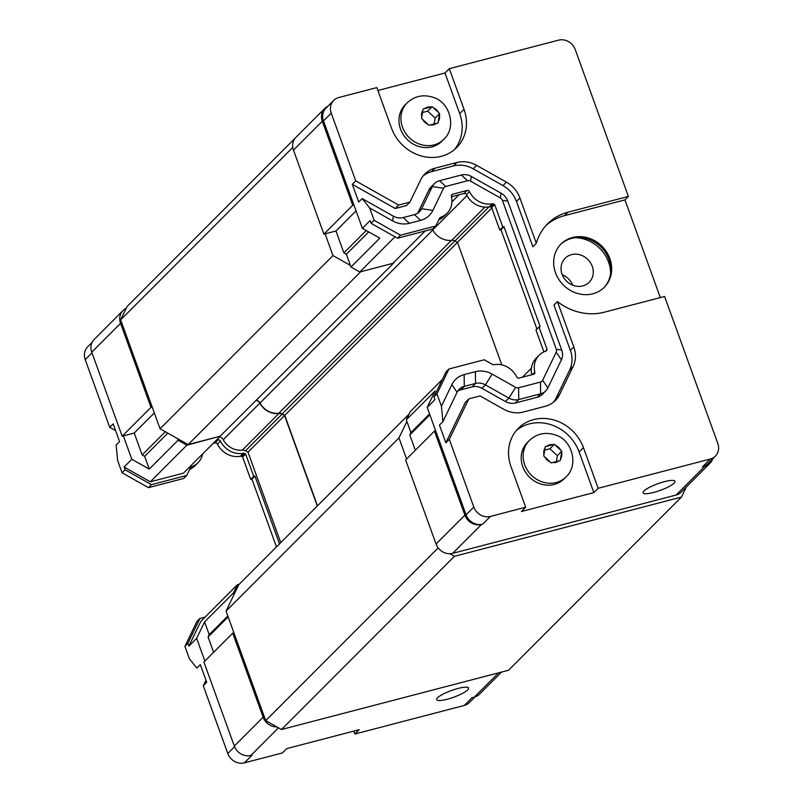 <?xml version="1.0" encoding="UTF-8"?>
<svg xmlns="http://www.w3.org/2000/svg" width="803" height="803" viewBox="0 0 803 803"><rect width="100%" height="100%" fill="white"/><g stroke="black" fill="none" stroke-linecap="round" stroke-linejoin="round"><path stroke-width="1.2" d="M575.028 237.728A33.987 30.394 -135 0 1 610.611 273.251M582.817 285.908A16.993 15.197 45 0 0 589.191 282.285A16.993 15.197 45 0 0 587.896 259.52A16.993 15.197 45 0 0 565.131 258.265A16.993 15.197 45 0 0 563.857 277.848A16.993 15.197 45 0 0 582.817 285.908M560.594 244.473A30.594 27.352 -135 0 1 601.136 247.153A30.594 27.352 -135 0 1 603.886 287.695M562.271 274.767A16.993 15.197 -135 0 1 572.69 285.165M592.855 293.788A30.594 27.352 -135 0 1 558.717 279.273A30.594 27.352 -135 0 1 561.016 244.042A30.594 27.352 -135 0 1 601.999 246.3A30.594 27.352 -135 0 1 604.318 287.263A30.594 27.352 -135 0 1 592.855 293.788M115.612 430.649L109.73 427.337L113.163 423.884L119.567 441.57L116.124 445.013L117.599 460.41L122.076 472.786L148.475 487.662L183.746 478.458L186.758 475.436L190.532 467.617A2.038 1.827 -135 0 1 191.495 466.774L190.411 467.848M205.096 617.095L199.927 618.44L196.916 621.452L184.911 646.355L189.388 658.731L196.876 668.096L200.318 664.643L206.722 682.329L203.279 685.772L205.959 680.221M474.954 696.924L469.303 702.585A13.601 12.155 -135 0 1 464.214 705.476L354.906 734.012L359.212 729.696L286.741 748.617L282.445 752.923L244.403 762.85A13.601 12.155 -135 0 1 227.791 753.495L203.279 685.772M204.885 661.06L196.655 638.335L204.584 621.893L233.402 593.026L233.994 594.652L238.822 584.634L409.078 414.097M184.911 646.355L187.912 643.333L188.916 646.084L196.655 638.335M354.906 734.012L353.852 731.101M598.155 488.294L593.859 492.61L521.388 511.521L525.694 507.215L510.979 466.573A40.792 36.476 -135 0 1 518.347 428.3A40.792 36.476 -135 0 1 583.45 447.662L598.155 488.294L710.243 459.045A13.601 12.155 45 0 0 715.332 456.144A13.601 12.155 45 0 0 717.792 443.386L664.603 296.468L604.217 312.226A54.383 48.632 -135 0 1 557.412 301.607L573.814 346.926A27.192 24.311 -135 0 1 573.141 366.449L559.591 394.544A27.192 24.311 -135 0 1 555.355 400.536A27.192 24.311 -135 0 1 545.167 406.328L523.285 412.039A27.192 24.311 -135 0 1 503.551 409.169L480.074 395.949L468.822 398.88L449.309 439.341L445.866 442.784L439.462 425.108L442.905 421.655L441.439 406.268L451.868 384.627A23.116 20.667 -135 0 1 464.134 374.61L475.386 371.669A23.116 20.667 -135 0 1 492.159 374.108L515.646 387.337L508.891 398.097L485.413 384.878A13.601 12.155 45 0 0 475.547 383.443L464.295 386.384A13.601 12.155 45 0 0 459.196 389.274A13.601 12.155 45 0 0 457.078 392.265L442.905 421.655M355.749 180.896L398.659 205.066L409.911 202.125L420.591 179.982A27.192 24.311 -135 0 1 424.827 174A27.192 24.311 -135 0 1 435.025 168.208L456.897 162.497A27.192 24.311 -135 0 1 476.631 165.358L506.422 182.14A27.192 24.311 -135 0 1 519.902 197.98L536.304 243.289A54.383 48.632 -135 0 1 547.626 223.786A54.383 48.632 -135 0 1 568.002 212.193L628.388 196.424L575.209 49.505A13.601 12.155 45 0 0 558.597 40.15L449.299 68.677L464.014 109.318A40.792 36.476 -135 0 1 456.646 147.591A40.792 36.476 -135 0 1 391.543 128.229L376.838 87.587L338.786 97.524A13.601 12.155 45 0 0 333.697 100.415A13.601 12.155 45 0 0 331.237 113.173L355.749 180.896L352.316 184.349L358.71 202.025L362.153 198.582L393.319 216.137A13.601 12.155 45 0 0 403.186 217.573L414.438 214.632A13.601 12.155 45 0 0 419.537 211.731A13.601 12.155 45 0 0 421.655 208.74L432.335 186.597A13.601 12.155 -135 0 1 434.453 183.606A13.601 12.155 -135 0 1 439.552 180.705L461.424 174.994A13.601 12.155 -135 0 1 471.291 176.429L501.082 193.212A13.601 12.155 -135 0 1 507.817 201.131L561.739 350.078A13.601 12.155 -135 0 1 561.397 359.844L547.857 387.929A13.601 12.155 -135 0 1 545.729 390.931A13.601 12.155 -135 0 1 540.64 393.821L518.758 399.533A13.601 12.155 -135 0 1 508.891 398.097L505.458 401.55A13.601 12.155 45 0 0 515.325 402.986L537.197 397.274A13.601 12.155 45 0 0 542.296 394.373L545.729 390.931M434.453 183.606L431.01 187.049A13.601 12.155 45 0 0 428.892 190.05L418.212 212.193A13.601 12.155 -135 0 1 417.62 213.267M457.67 391.191A13.601 12.155 -135 0 1 460.852 389.826L472.104 386.885A13.601 12.155 -135 0 1 481.971 388.321L505.458 401.55M468.822 398.88L465.379 402.333L445.866 442.784M557.412 301.607L553.97 305.06L570.371 350.369A27.192 24.311 -135 0 1 569.698 369.902L556.148 397.997A27.192 24.311 -135 0 1 553.538 402.162M628.388 196.424L624.955 199.877L660.317 297.582M545.95 225.553A54.383 48.632 -135 0 1 564.559 215.636L624.955 199.877M536.304 243.289L532.861 246.742L516.459 201.423A27.192 24.311 -135 0 0 502.979 185.593L473.188 168.811A27.192 24.311 -135 0 0 453.454 165.94L431.582 171.651A27.192 24.311 -135 0 0 423.211 175.817M409.911 202.125L406.469 205.578L395.217 208.509L398.659 205.066M352.316 184.349L395.217 208.509M333.697 100.415L325.948 108.174A13.601 12.155 45 0 0 323.499 120.932L362.374 228.343L379.809 238.16L350.991 267.028L346.374 254.27L368.707 231.906M362.153 198.582L369.651 207.947L374.128 220.323L371.116 223.344L370.123 220.584L362.374 228.343M177.503 438.599L178.085 440.225L186.888 445.183L220.132 436.23L188.123 444.581L160.068 428.772L120.641 319.865L126.201 308.332A13.601 12.155 45 0 0 123.02 310.55A13.601 12.155 45 0 0 120.56 323.308L150.984 407.332L152.189 407.021M178.085 440.225L149.268 469.093L131.833 459.266L123.371 435.888L134.242 433.048L142.161 454.93L144.65 456.335L149.268 469.093M167.807 433.138L144.65 456.335M204.584 621.893L209.202 634.641L208.067 636.99L213.608 652.307M227.831 615.981L209.202 634.641M232.729 633.165L263.143 717.189A13.601 12.155 45 0 0 276.905 726.936L265.713 720.632L233.934 632.844L232.729 633.165L203.912 662.033L234.325 746.057A13.601 12.155 45 0 0 250.937 755.412L252.142 755.091L244.403 762.85M228.152 616.875L208.067 636.99M165.318 431.733L142.161 454.93M154.327 412.923L134.242 433.048M123.371 435.888L122.166 436.2L150.984 407.332M233.934 632.844L226.065 611.093L233.994 594.652M239.194 584.263L237.407 584.725L233.402 593.026M237.407 584.725L200.84 621.351L188.916 646.084M131.833 459.266L124.094 467.025L125.087 469.775L151.486 484.641L186.758 475.436M186.888 445.183L150.332 481.8L124.094 467.025M415.342 450.252L409.791 434.935L410.925 432.586L406.308 419.828L435.126 390.971L427.196 407.402L435.668 430.789L434.453 431.101L405.635 459.968L436.059 544.002A13.601 12.155 45 0 0 449.81 553.739L454.398 556.318L681.456 497.057L686.294 487.03M410.925 432.586L429.555 413.926M406.9 421.455L398.971 437.896L406.609 458.995M346.374 254.27L343.885 252.875L335.965 230.993L323.89 234.145L352.708 205.277L353.912 204.956M335.965 230.993L356.05 210.868M343.885 252.875L366.218 230.501M409.791 434.935L429.876 414.82M325.095 233.824L332.974 255.585L350.409 265.402M352.708 205.277L322.284 121.243A13.601 12.155 -135 0 1 324.743 108.485A13.601 12.155 -135 0 1 327.775 106.337M350.991 267.028L359.794 271.986L394.956 236.765M359.794 271.986L392.888 263.344L425.199 230.983M435.668 430.789L466.081 514.823A13.601 12.155 45 0 0 482.683 524.168L481.479 524.489A13.601 12.155 -135 0 1 464.877 515.135L434.453 431.101M280.749 542.637L248.007 452.199L245.467 450.774A5.169 4.617 45 0 0 242.315 450.112A18.359 16.411 -135 0 1 223.244 439.753A5.169 4.617 45 0 0 219.58 436.932M219.982 436.541L183.415 473.158L150.332 481.8M202.587 453.966A20.396 18.238 -135 0 1 197.99 462.759A20.396 18.238 -135 0 1 191.495 466.774M216.127 440.405L218.055 439.903A2.038 1.827 -135 0 1 220.454 441.088L217.442 444.109A20.396 18.238 45 0 0 240.278 456.265L243.289 453.253A20.396 18.238 -135 0 1 220.454 441.088M243.289 453.253A2.038 1.827 -135 0 1 244.644 453.494L245.638 454.046L253.738 476.43L254.942 476.119L279.484 543.902M199.927 618.44L187.912 643.333M240.278 456.265A2.038 1.827 45 0 1 241.633 456.505L242.626 457.068L250.727 479.451L251.931 479.13L276.473 546.923M217.442 444.109A2.038 1.827 45 0 0 215.043 442.915L218.055 439.903M213.116 443.417L215.043 442.915M189.709 469.323A20.396 18.238 45 0 0 194.978 465.78L197.99 462.759M148.475 487.662L151.486 484.641M122.076 472.786L125.087 469.775M242.626 457.068L245.638 454.046M250.727 479.451L253.738 476.43M251.931 479.13L254.942 476.119M109.73 427.337L85.208 359.614A13.601 12.155 -135 0 1 87.668 346.856L92.064 342.449M501.082 193.212L500.359 197.95A4.075 3.644 -135 0 1 502.377 200.318L556.298 349.265A4.075 3.644 -135 0 1 556.198 352.196L561.397 359.844M500.359 197.95L470.568 181.167L471.291 176.429M461.424 174.994L467.607 180.735A4.075 3.644 -135 0 1 470.568 181.167M467.607 180.735L445.725 186.447L439.552 180.705M428.892 190.05L432.335 186.597L443.567 188.213A4.075 3.644 -135 0 1 445.725 186.447M443.567 188.213L432.887 210.356A23.116 20.667 -135 0 1 420.621 220.373L409.369 223.304A23.116 20.667 -135 0 1 392.597 220.865L369.651 207.947M374.128 220.323L400.526 235.189L435.798 225.984L439.562 218.165A2.038 1.827 -135 0 1 440.536 217.322L439.452 218.406M451.376 195.44L452.571 194.236A2.038 1.827 -135 0 0 451.376 196.364A20.396 18.238 -135 0 1 447.03 213.317A20.396 18.238 -135 0 1 440.536 217.322M452.571 194.236L467.095 190.452A2.038 1.827 -135 0 1 469.494 191.636L466.483 194.657A20.396 18.238 45 0 0 489.308 206.823L492.319 203.801A20.396 18.238 -135 0 1 469.494 191.636M492.319 203.801A2.038 1.827 -135 0 1 493.684 204.042L494.678 204.604L502.778 226.988L503.983 226.667L540.198 326.701L538.984 327.022L547.094 349.405L546.642 350.329A2.038 1.827 -135 0 1 545.679 351.182A20.396 18.238 -135 0 0 539.174 355.187A20.396 18.238 -135 0 0 534.828 372.13A2.038 1.827 -135 0 1 533.634 374.268L519.119 378.052A2.038 1.827 -135 0 1 516.71 376.858A20.396 18.238 -135 0 0 493.885 364.703A2.038 1.827 -135 0 1 492.52 364.462L484.229 359.784L448.957 368.989L436.952 393.882L441.439 406.268M515.325 402.986L518.758 399.533L518.608 387.769A4.075 3.644 -135 0 1 515.646 387.337M518.608 387.769L540.479 382.057L540.64 393.821L537.197 397.274M547.857 387.929L542.647 380.291A4.075 3.644 -135 0 1 540.479 382.057M542.647 380.291L556.198 352.196M448.957 368.989L445.946 372.01L433.941 396.903L434.945 399.653L427.196 407.402M539.174 355.187L536.163 358.208A20.396 18.238 45 0 0 531.727 374.76M538.984 327.022L535.972 330.033L543.892 351.895M489.308 206.823A2.038 1.827 45 0 1 490.673 207.064L491.667 207.616L499.767 229.999L500.972 229.688L536.946 329.059M466.483 194.657A2.038 1.827 45 0 0 464.084 193.463L467.095 190.452M451.467 196.755L464.084 193.463M438.739 219.871A20.396 18.238 45 0 0 444.019 216.328L447.03 213.317M371.116 223.344L397.515 238.21L432.787 229.006L435.798 225.984M397.515 238.21L400.526 235.189M491.667 207.616L494.678 204.604M499.767 229.999L502.778 226.988M500.972 229.688L503.983 226.667M545.117 351.383L547.094 349.405M433.941 396.903L436.952 393.882M560.263 460.541L551.189 462.909L543.721 455.963L545.307 446.649L554.371 444.28L560.705 450.152L561.849 451.226L560.263 460.541M561.849 451.226L557.382 455.702L556.379 461.544M554.371 444.28L549.904 448.757L557.382 455.702M544.725 450.112L549.904 448.757M438.047 122.919L428.983 125.288L421.505 118.342L423.091 109.027L432.155 106.669L438.488 112.54L439.632 113.614L438.047 122.919M439.632 113.614L435.166 118.091L434.162 123.933M432.155 106.669L427.688 111.145L435.166 118.091M422.508 112.49L427.688 111.145M443.698 139.391L441.76 141.328A25.837 23.096 -135 0 1 400.526 129.072A25.837 23.096 -135 0 1 405.194 104.832L407.131 102.894C414.629 95.989 423.342 94.152 433.279 97.384C450.132 102.182 456.857 127.858 443.698 139.391A25.837 23.096 -135 0 1 434.011 144.901A25.837 23.096 -135 0 1 402.464 127.135A25.837 23.096 -135 0 1 407.131 102.894M565.904 477.012L563.977 478.949A25.837 23.096 -135 0 1 522.743 466.684A25.837 23.096 -135 0 1 527.41 442.443L529.348 440.506C536.836 433.6 545.558 431.763 555.495 435.005C572.338 439.793 579.073 465.479 565.904 477.012A25.837 23.096 -135 0 1 556.228 482.523A25.837 23.096 -135 0 1 524.68 464.746A25.837 23.096 -135 0 1 529.348 440.506M516.299 430.549A40.792 36.476 -135 0 1 579.144 451.969L593.859 492.61M449.309 439.341L473.82 507.064A13.601 12.155 45 0 0 490.432 516.419L525.694 507.215M377.892 90.498L444.992 72.983L459.707 113.624A40.792 36.476 -135 0 1 454.388 149.649M444.992 72.983L449.299 68.677M464.214 705.476L471.953 697.727L474.372 697.094A13.601 12.155 45 0 0 479.461 694.193L501.544 672.081M123.02 310.55L94.202 339.408A13.601 12.155 45 0 0 91.743 352.166L122.166 436.2M437.494 697.797A16.993 3.533 -19.9 0 1 454.729 689.406A16.993 3.533 -19.9 0 1 468.571 688.071A16.993 3.533 -19.9 0 1 453.795 697.185A16.993 3.533 -19.9 0 1 436.611 699.644A16.993 3.533 -19.9 0 1 437.494 697.797M712.733 458.754A13.601 12.155 -135 0 1 710.003 463.271A13.601 12.155 -135 0 1 704.914 466.172L702.495 466.804A13.601 12.155 45 0 0 707.594 463.903L715.332 456.144M324.743 108.485L295.926 137.353A13.601 12.155 45 0 0 293.466 150.111L323.89 234.145M406.308 419.828L410.313 411.537L442.383 379.417M643.956 491.004A16.993 3.533 -19.9 0 1 661.18 482.603A16.993 3.533 -19.9 0 1 675.032 481.278A16.993 3.533 -19.9 0 1 660.257 490.382A16.993 3.533 -19.9 0 1 643.073 492.841A16.993 3.533 -19.9 0 1 643.956 491.004M256.508 400.416A5.169 4.617 -135 0 1 259.811 403.136A18.359 16.411 45 0 0 278.882 413.495A5.169 4.617 -135 0 1 282.024 414.147L284.563 415.583L248.007 452.199M284.563 415.583L317.305 506.02M317.496 505.83L284.764 415.392L282.154 413.926A5.44 4.858 45 0 0 278.842 413.234A18.088 16.17 -135 0 1 260.031 403.036A5.44 4.858 45 0 0 256.709 400.215M681.456 497.057L508.55 670.254L281.492 729.515L276.905 726.936M126.201 308.332L127.055 306.555L295.303 138.026M710.003 463.271L681.185 492.139A13.601 12.155 -135 0 1 676.096 495.039L452.661 553.347A13.601 12.155 -135 0 1 449.81 553.739M432.205 229.156A5.169 4.617 -135 0 1 432.717 229.939A18.359 16.411 45 0 0 451.788 240.298A5.169 4.617 -135 0 1 454.93 240.96L457.469 242.386L501.815 364.893M284.764 415.392L491.797 207.997M393.259 262.982L394.313 261.919M393.882 262.812L220.132 436.23M281.492 729.515L454.398 556.318M265.713 720.632L438.177 547.887M226.065 611.093L398.971 437.896M188.123 444.581L360.667 271.755M160.068 428.772L332.974 255.585M120.641 319.865L292.794 147.431M227.791 753.495L234.576 746.7M432.887 210.356L421.655 208.74L418.212 212.193M492.159 374.108L485.413 384.878L481.971 388.321M475.386 371.669L475.547 383.443L472.104 386.885M464.134 374.61L464.295 386.384L460.852 389.826M559.591 394.544L556.148 397.997M573.141 366.449L569.698 369.902M573.814 346.926L570.371 350.369M568.002 212.193L564.559 215.636M519.902 197.98L516.459 201.423M506.422 182.14L502.979 185.593M476.631 165.358L473.188 168.811M456.897 162.497L453.454 165.94M435.025 168.208L431.582 171.651M331.237 113.173L323.499 120.932M436.059 544.002L464.877 515.135M241.633 456.505L244.644 453.494M507.817 201.131L502.377 200.318M414.438 214.632L420.621 220.373M403.186 217.573L409.369 223.304M393.319 216.137L392.597 220.865M490.673 207.064L493.684 204.042M545.879 351.102L546.642 350.329M532.379 374.589L534.828 372.13M457.078 392.265L451.868 384.627M561.739 350.078L556.298 349.265M543.972 454.528A9.516 8.512 -135 0 1 545.066 448.074M546.713 446.277A9.516 8.512 -135 0 1 552.986 444.641M550.045 461.835A9.516 8.512 -135 0 1 544.876 457.027M555.525 445.344A9.516 8.512 -135 0 1 560.705 450.152M558.868 460.902A9.516 8.512 -135 0 1 555.957 462.347A9.516 8.512 -135 0 1 552.594 462.538M561.608 452.661A9.516 8.512 -135 0 1 560.504 459.105M421.756 116.907A9.516 8.512 -135 0 1 422.85 110.463M424.496 108.666A9.516 8.512 -135 0 1 430.769 107.03M427.828 124.214A9.516 8.512 -135 0 1 422.659 119.406M433.309 107.732A9.516 8.512 -135 0 1 438.488 112.54M436.651 123.281A9.516 8.512 -135 0 1 433.74 124.726A9.516 8.512 -135 0 1 430.378 124.917M439.392 115.04A9.516 8.512 -135 0 1 438.287 121.484M583.45 447.662L579.144 451.969M464.014 109.318L459.707 113.624M85.208 359.614L91.984 352.828M263.143 717.189L234.325 746.057M278.48 727.819L250.937 755.412M498.563 672.854L474.372 697.094M120.56 323.308L91.743 352.166M473.82 507.064L466.081 514.823M482.683 524.168L490.432 516.419M702.495 466.804L710.243 459.045M293.466 150.111L322.284 121.243M259.811 403.136L223.244 439.753M278.882 413.495L242.315 450.112M282.024 414.147L245.467 450.774M676.096 495.039L704.914 466.172M452.661 553.347L481.479 524.489M454.93 240.96L488.947 206.883M451.788 240.298L484.912 207.114M432.717 229.939L466.985 195.621M451.928 201.914L459.055 194.778M282.154 413.926L454.869 240.92M278.842 413.234L451.457 240.338M260.031 403.036L432.757 230.019M522.432 377.189L531.385 368.216"/></g></svg>
